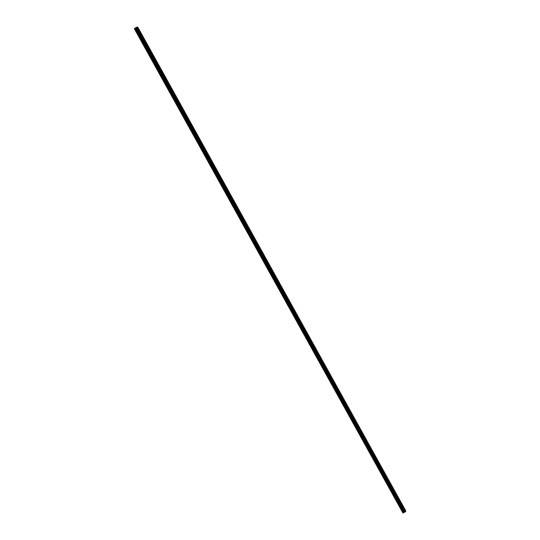 <?xml version="1.0" encoding="UTF-8"?>
<svg xmlns="http://www.w3.org/2000/svg" width="540" height="540" viewBox="0 0 540 540"><rect width="100%" height="100%" fill="white"/><g stroke="black" fill="none" stroke-linecap="round" stroke-linejoin="round"><path stroke-width="0.81" d="M138.456 28.485L137.761 27.506L138.456 28.485M404.987 509.551L405.419 510.786L404.987 509.551M398.223 497.333L398.642 498.555L398.223 497.333M391.433 485.082L391.844 486.284L391.433 485.082M384.615 472.784L385.02 473.971L384.615 472.784M377.784 460.451L378.182 461.619L377.784 460.451M370.926 448.072L371.311 449.226L370.926 448.072M364.041 435.645L364.426 436.786L364.041 435.645M357.136 423.185L357.514 424.305L357.136 423.185M350.21 410.677L350.575 411.784L350.21 410.677M343.251 398.129L343.615 399.222L343.251 398.129M336.278 385.533L336.629 386.613L336.278 385.533M329.279 372.904L329.623 373.964L329.279 372.904M322.252 360.221L322.596 361.267L322.252 360.221M315.205 347.504L315.536 348.53L315.205 347.504M308.131 334.733L308.462 335.752L308.131 334.733M301.037 321.928L301.354 322.927L301.037 321.928M293.915 309.069L294.226 310.061L293.915 309.069M286.767 296.17L287.071 297.142L286.767 296.17M279.599 283.23L279.896 284.189L279.599 283.23M272.396 270.243L272.693 271.188L272.396 270.243M265.181 257.209L265.471 258.14L265.181 257.209M257.931 244.127L258.215 245.045L257.931 244.127M250.661 231.005L250.938 231.903L250.661 231.005M243.365 217.836L243.635 218.72L243.365 217.836M236.041 204.613L236.311 205.49L236.041 204.613M228.69 191.356L228.157 190.6L228.69 191.356M221.319 178.045L220.772 177.269L221.319 178.045M213.914 164.686L213.361 163.897L213.914 164.686M206.489 151.281L205.922 150.478L206.489 151.281M199.037 137.828L198.457 137.005L199.037 137.828M191.558 124.335L190.964 123.491L191.558 124.335M184.052 110.788L183.445 109.924L184.052 110.788M176.519 97.193L175.898 96.309L176.519 97.193M168.966 83.545L168.325 82.647L168.966 83.545M161.379 69.856L160.724 68.938L161.379 69.856M153.765 56.113L153.097 55.175L153.765 56.113M146.124 42.323L145.442 41.364L146.124 42.323M134.305 28.674L402.928 513L134.305 28.674M136.411 27.364L136.728 27.169L405.25 511.974L136.411 27.364L134.393 28.573L403.043 513L134.413 28.552M404.993 512.042L136.384 27.392L405.034 512.048M137.174 27.014L137.936 27.392L405.52 510.374L405.675 511.569L137.174 27.014L136.728 27.169M136.148 27.641L404.649 512.055L403.515 512.777L134.872 28.283M134.818 28.309L403.515 512.777M403.475 512.811L403.07 513M137.133 27.034L405.675 511.569M405.635 511.596L405.385 511.853L136.782 27.155M404.993 512.035L136.181 27.608M405.695 511.549L137.214 27M136.505 27.29L405.149 512.021M405.25 511.974L136.607 27.223M135.385 28.107L403.886 512.399M403.927 512.365L135.439 28.08M136.087 27.689L404.568 512.069M136.127 27.662L404.615 512.055"/></g></svg>
